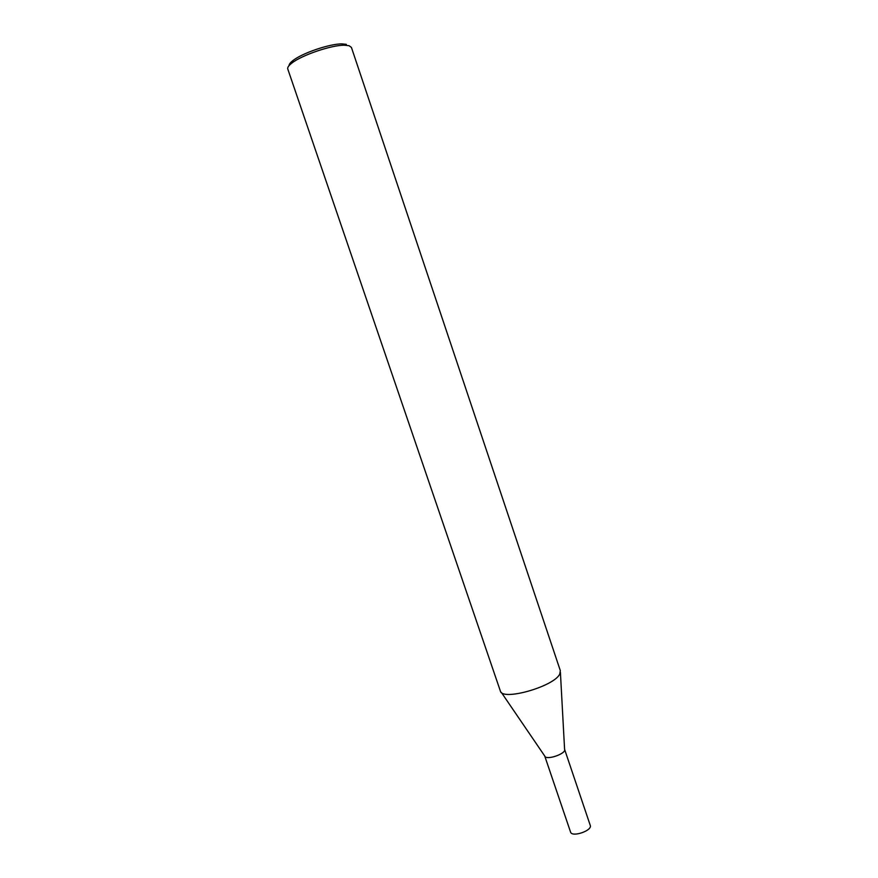 <?xml version="1.0" encoding="UTF-8"?>
<svg xmlns="http://www.w3.org/2000/svg" width="878" height="878" viewBox="0 0 878 878"><rect width="100%" height="100%" fill="white"/><g stroke="black" fill="none" stroke-linecap="round" stroke-linejoin="round"><path stroke-width="1.32" d="M560.307 670.594L351.419 47.423L349.049 45.711L344.571 45.228C331.774 44.943 301.856 55.062 291.88 63.073C288.675 65.532 287.304 67.496 287.764 68.967L500.317 690.898M560.329 670.649L559.769 673.997C554.325 686.497 501.777 701.379 500.339 690.953M346.338 44.35L342.135 43.9C330.172 43.615 302.328 53.031 293 60.527C290.344 62.568 289.038 64.259 289.06 65.598M564.587 749.318L590.257 825.397C592.584 830.621 571.874 837.634 570.557 832.07L544.733 756.035C545.896 760.732 566.508 753.752 564.587 749.318L560.405 672.35M501.305 692.347L544.733 756.035C545.765 760.787 566.65 753.719 564.576 749.274M293 60.527L291.88 63.073M342.135 43.9L344.571 45.228"/></g></svg>
